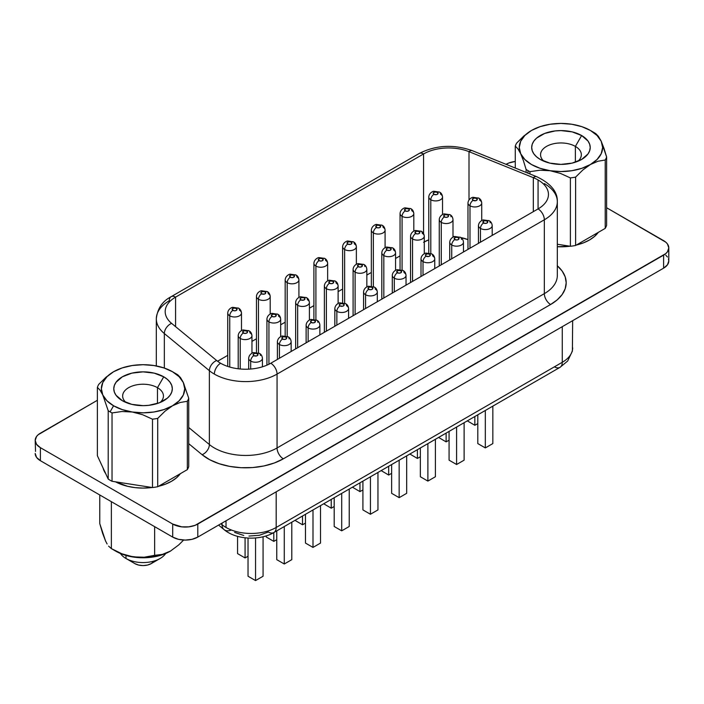<?xml version="1.0" encoding="UTF-8"?>
<svg xmlns="http://www.w3.org/2000/svg" width="704" height="704" viewBox="0 0 704 704"><rect width="100%" height="100%" fill="white"/><g stroke="black" fill="none" stroke-linecap="round" stroke-linejoin="round"><path stroke-width="1.06" d="M176.035 373.771A46.649 26.928 180 0 1 177.892 374.906A46.649 26.928 0 0 0 176.035 373.771L172.524 371.738A41.686 24.068 180 0 1 183.313 382.527A41.686 24.068 180 0 1 172.524 405.777L180.11 402.503L187.334 401.28A46.649 26.928 0 0 0 188.734 398.262L183.313 382.527L180.55 377.678L177.892 374.906L180.55 377.678L183.313 382.527L184.73 388.758L183.313 394.988L179.15 400.787L172.524 405.777A41.686 24.068 180 0 1 132.264 412.007A41.686 24.068 180 0 1 113.582 405.777L110.062 411.858A46.649 26.928 0 0 0 112.033 412.931L121.88 411.514L132.264 412.007L142.578 414.7L152.495 419.188A46.649 26.928 0 0 0 157.714 418.378L164.947 411.25L172.524 405.777L163.891 409.596L153.842 412.007L143.053 412.826L132.264 412.007L122.206 409.596L113.582 405.777A41.686 24.068 180 0 1 102.793 394.988L108.214 410.722A46.649 26.928 0 0 0 110.062 411.858L113.582 405.777L106.955 400.787L102.793 394.988A41.686 24.068 180 0 1 113.582 371.738L106.005 377.221L98.771 384.349A46.649 26.928 0 0 0 97.372 387.358L100.003 390.104L102.793 394.988L101.367 388.758L102.793 382.527L106.955 376.728L113.582 371.738A41.686 24.068 180 0 1 153.842 365.517L153.815 365.508A41.686 24.068 180 0 1 172.524 371.738L179.15 376.728L183.313 382.527L188.734 398.262A46.649 26.928 180 0 1 187.334 401.28L187.334 469.638A46.649 26.928 0 0 0 188.734 466.62L188.734 398.262L188.734 466.62A46.649 26.928 0 0 1 187.334 469.638L157.714 486.737L157.714 418.378A46.649 26.928 180 0 1 152.495 419.188L152.495 487.546A46.649 26.928 0 0 0 157.714 486.737L187.334 469.638L187.334 401.28L180.11 402.503L172.524 405.777L164.947 411.25L157.714 418.378L157.714 486.737A46.649 26.928 0 0 1 152.495 487.546L112.033 481.29L112.033 412.931A46.649 26.928 180 0 1 110.062 411.858A46.649 26.928 180 0 1 108.214 410.722L108.214 479.081A46.649 26.928 0 0 0 112.033 481.29L152.495 487.546L152.495 419.188L142.578 414.7L132.264 412.007L121.88 411.514L112.033 412.931L112.033 481.29A46.649 26.928 0 0 1 108.214 479.081L97.372 455.717L97.372 387.358A46.649 26.928 180 0 1 98.771 384.349L106.005 377.221M157.476 387.675A20.398 11.774 180 0 1 163.451 396A20.398 11.774 180 0 1 160.037 402.521A20.398 11.774 0 0 0 157.476 387.675L163.742 376.807A29.269 16.896 180 0 1 163.742 400.708A29.269 16.896 180 0 1 122.355 400.708L131.85 404.369L143.053 405.654L148.764 405.328L159.306 402.811L167.385 398.147L170.086 395.226L171.758 392.058L172.313 388.758L171.758 385.466L170.086 382.29L167.385 379.368L163.742 376.807L154.246 373.146L143.053 371.862L131.85 373.146L122.355 376.807L116.01 382.29L114.347 385.466L113.784 388.758L114.347 392.058L116.01 395.226L122.355 400.708A29.269 16.896 180 0 1 122.355 376.807A29.269 16.896 180 0 1 163.742 376.807L157.476 387.675A20.398 11.774 0 0 0 130.134 386.883A20.398 11.774 0 0 0 126.06 402.521A20.398 11.774 180 0 1 122.654 396A20.398 11.774 180 0 1 135.247 385.123A20.398 11.774 180 0 1 157.476 387.675L157.476 403.462L157.476 387.675M125.99 558.492L125.99 555.465L125.99 558.492A24.121 13.93 180 0 1 120.446 553.502A24.121 13.93 0 0 0 125.99 558.492L134.895 563.631L125.99 558.492A24.121 13.93 0 0 0 165.66 553.502A24.121 13.93 180 0 1 160.107 558.492A24.121 13.93 180 0 1 125.99 558.492L134.895 563.631L138.635 565.074L143.053 565.585L147.462 565.074L151.202 563.631L153.701 561.475M575.37 146.406L575.37 162.193L575.37 146.406A20.398 11.774 0 0 0 548.029 145.614A20.398 11.774 0 0 0 543.963 161.242A20.398 11.774 180 0 1 540.549 154.73A20.398 11.774 180 0 1 553.142 143.845A20.398 11.774 180 0 1 575.37 146.406L581.645 135.538L575.37 146.406A20.398 11.774 180 0 1 581.346 154.73A20.398 11.774 180 0 1 577.94 161.242A20.398 11.774 0 0 0 575.37 146.406M540.258 159.438L540.258 159.438A29.269 16.896 180 0 1 540.258 135.538A29.269 16.896 180 0 1 581.645 135.538L572.15 131.877L560.947 130.592L555.236 130.918L544.694 133.434L536.615 138.098L533.914 141.02L532.242 144.188L531.687 147.488L532.242 150.788L533.914 153.956L536.615 156.878L540.258 159.438L549.754 163.099L560.947 164.384L572.15 163.099L581.645 159.438L587.99 153.956L589.653 150.788L590.216 147.488L589.653 144.188L587.99 141.02L581.645 135.538A29.269 16.896 180 0 1 581.645 159.438A29.269 16.896 180 0 1 540.258 159.438L540.258 159.438M102.599 533.28L99.766 523.626L99.766 494.974L99.766 523.626L105.582 541.068L102.599 533.28M107.105 543.972L105.582 541.068L107.105 543.972M111.364 548.618L108.574 546.11L111.364 548.618L121.933 553.802L133.082 556.882L144.223 557.216L162.334 554.409L170.482 551.074L178.649 544.993L183.621 540.047L178.649 544.993L170.482 551.074L162.334 554.409L154.651 555.315L154.651 526.662L154.651 555.315L144.223 557.216L133.082 556.882L121.933 553.802L111.364 548.618L111.364 501.67L111.364 548.618L116.063 551.329A38.157 22.035 0 0 0 116.072 551.329L121.854 554.074L128.445 556.107L143.053 557.788L157.652 556.107L164.252 554.074L170.034 551.329A38.157 22.035 0 0 0 170.262 551.197M115.526 481.826A40.348 23.294 0 0 0 152.134 487.494L143.053 488.092L135.177 487.643L127.609 486.314L115.526 481.826M158.418 486.332A40.348 23.294 0 0 0 180.365 473.66L176.598 477.734L171.582 481.263L165.466 484.158L158.418 486.332M557.322 246.726A40.348 23.294 0 0 0 570.038 246.215L557.322 246.726M576.312 245.062A40.348 23.294 0 0 0 598.259 232.39L594.502 236.465L589.486 239.994L583.37 242.889L576.312 245.062M241.481 330.625L241.481 313.016C241.208 310.64 240.231 309.03 238.55 308.185A4.435 2.561 -60 0 1 239.466 310.209A6.873 3.969 180 0 1 241.481 313.016A6.873 3.969 180 0 1 237.239 316.686A6.873 3.969 180 0 1 229.75 315.823A4.435 2.561 -60 0 1 232.883 310.394A2.438 1.408 180 0 1 232.883 308.405A2.438 1.408 180 0 1 236.333 308.405L233.675 308.097L232.17 309.399L233.675 310.702L235.541 310.702L236.861 309.936L236.333 308.405A4.435 2.561 -60 0 1 238.55 308.185A4.435 2.561 120 0 0 236.333 308.405A2.438 1.408 180 0 1 236.333 310.394A2.438 1.408 180 0 1 232.883 310.394A4.435 2.561 120 0 0 229.75 315.823A6.873 3.969 0 0 0 236.808 316.774A6.873 3.969 0 0 0 241.419 313.553M270.204 314.046L270.204 296.437C269.931 294.052 268.954 292.442 267.274 291.597A4.435 2.561 -60 0 1 268.189 293.63A6.873 3.969 180 0 1 270.204 296.437A6.873 3.969 180 0 1 265.962 300.098A6.873 3.969 180 0 1 258.465 299.244A4.435 2.561 -60 0 1 261.606 293.814A2.438 1.408 180 0 1 261.606 291.817A2.438 1.408 180 0 1 265.056 291.817L262.398 291.518L260.894 292.811L261.606 293.814L264.264 294.114L265.584 293.357L265.056 291.817A4.435 2.561 -60 0 1 267.274 291.597A4.435 2.561 120 0 0 265.056 291.817A2.438 1.408 180 0 1 265.056 293.814A2.438 1.408 180 0 1 261.606 293.814A4.435 2.561 120 0 0 258.465 299.244A6.873 3.969 0 0 0 265.522 300.194A6.873 3.969 0 0 0 270.142 296.965M298.918 297.458L298.918 279.858C298.646 277.473 297.669 275.862 295.988 275.018A4.435 2.561 -60 0 1 296.912 277.05A6.873 3.969 180 0 1 298.918 279.858A6.873 3.969 180 0 1 294.677 283.518A6.873 3.969 180 0 1 287.188 282.656A4.435 2.561 -60 0 1 290.321 277.226A2.438 1.408 180 0 1 290.321 275.238A2.438 1.408 180 0 1 293.77 275.238L291.113 274.93L289.608 276.232L291.113 277.534L292.978 277.534L294.492 276.232L293.77 275.238A4.435 2.561 -60 0 1 295.988 275.018A4.435 2.561 120 0 0 293.77 275.238A2.438 1.408 180 0 1 293.77 277.226A2.438 1.408 180 0 1 290.321 277.226A4.435 2.561 120 0 0 287.188 282.656A6.873 3.969 0 0 0 294.246 283.615A6.873 3.969 0 0 0 298.857 280.386M442.526 214.553L442.526 196.944C442.253 194.568 441.276 192.949 439.595 192.104A4.435 2.561 -60 0 1 440.519 194.137A6.873 3.969 180 0 1 442.526 196.944A6.873 3.969 180 0 1 438.284 200.614A6.873 3.969 180 0 1 430.795 199.751A4.435 2.561 -60 0 1 433.928 194.322A2.438 1.408 180 0 1 433.928 192.324A2.438 1.408 180 0 1 437.378 192.324L434.72 192.025L433.215 193.327L433.928 194.322L436.586 194.621L437.906 193.864L437.378 192.324A4.435 2.561 -60 0 1 439.595 192.104A4.435 2.561 120 0 0 437.378 192.324A2.438 1.408 180 0 1 437.378 194.322A2.438 1.408 180 0 1 433.928 194.322A4.435 2.561 120 0 0 430.795 199.751A6.873 3.969 0 0 0 437.853 200.702A6.873 3.969 0 0 0 442.464 197.481M413.811 231.132L413.811 213.523C413.53 211.147 412.553 209.537 410.872 208.692A4.435 2.561 -60 0 1 411.796 210.716A6.873 3.969 180 0 1 413.811 213.523A6.873 3.969 180 0 1 409.561 217.193A6.873 3.969 180 0 1 402.072 216.33A4.435 2.561 -60 0 1 405.214 210.901A2.438 1.408 180 0 1 405.214 208.912A2.438 1.408 180 0 1 408.654 208.912L405.997 208.604L404.492 209.906L405.997 211.209L407.871 211.209L409.376 209.906L408.654 208.912A4.435 2.561 -60 0 1 410.872 208.692A4.435 2.561 120 0 0 408.654 208.912A2.438 1.408 180 0 1 408.654 210.901A2.438 1.408 180 0 1 405.214 210.901A4.435 2.561 120 0 0 402.072 216.33A6.873 3.969 0 0 0 409.13 217.29A6.873 3.969 0 0 0 413.741 214.06M385.088 247.72L385.088 230.111C384.815 227.726 383.838 226.116 382.158 225.271A4.435 2.561 -60 0 1 383.073 227.304A6.873 3.969 180 0 1 385.088 230.111A6.873 3.969 180 0 1 380.846 233.772A6.873 3.969 180 0 1 373.349 232.91A4.435 2.561 -60 0 1 376.49 227.48A2.438 1.408 180 0 1 376.49 225.491A2.438 1.408 180 0 1 379.94 225.491L377.282 225.183L375.778 226.486L377.282 227.788L379.148 227.788L380.468 227.022L379.94 225.491A4.435 2.561 -60 0 1 382.158 225.271A4.435 2.561 120 0 0 379.94 225.491A2.438 1.408 180 0 1 379.94 227.48A2.438 1.408 180 0 1 376.49 227.48A4.435 2.561 120 0 0 373.349 232.91A6.873 3.969 0 0 0 380.406 233.869A6.873 3.969 0 0 0 385.026 230.639M356.365 264.299L356.365 246.69C356.092 244.306 355.115 242.695 353.434 241.85A4.435 2.561 -60 0 1 354.35 243.883A6.873 3.969 180 0 1 356.365 246.69A6.873 3.969 180 0 1 352.123 250.36A6.873 3.969 180 0 1 344.634 249.498A4.435 2.561 -60 0 1 347.767 244.068A2.438 1.408 180 0 1 347.767 242.07A2.438 1.408 180 0 1 351.217 242.07L348.559 241.771L347.054 243.074L347.767 244.068L350.425 244.367L351.745 243.61L351.217 242.07A4.435 2.561 -60 0 1 353.434 241.85A4.435 2.561 120 0 0 351.217 242.07A2.438 1.408 180 0 1 351.217 244.068A2.438 1.408 180 0 1 347.767 244.068A4.435 2.561 120 0 0 344.634 249.498A6.873 3.969 0 0 0 351.692 250.448A6.873 3.969 0 0 0 356.303 247.227M227.797 312.488A6.873 3.969 0 0 0 229.75 315.823L229.75 367.048L229.75 315.823A6.873 3.969 180 0 1 227.735 313.016L227.735 366.414M256.52 295.9A6.873 3.969 0 0 0 258.465 299.244L258.465 352.95L258.465 299.244A6.873 3.969 180 0 1 256.458 296.437A6.873 3.969 180 0 1 256.458 296.428L256.458 352.475M285.234 279.321A6.873 3.969 0 0 0 287.188 282.656L287.188 336.371L287.188 282.656A6.873 3.969 180 0 1 285.173 279.858A6.873 3.969 180 0 1 285.173 279.849L285.173 335.896M428.842 196.407A6.873 3.969 0 0 0 430.795 199.751L430.795 253.458L430.795 199.751A6.873 3.969 180 0 1 428.78 196.944L428.78 252.991M400.127 212.995A6.873 3.969 0 0 0 402.072 216.33L402.072 270.046L402.072 216.33A6.873 3.969 180 0 1 400.057 213.523L400.057 269.57M371.404 229.574A6.873 3.969 0 0 0 373.349 232.91L373.349 286.625L373.349 232.91A6.873 3.969 180 0 1 371.342 230.111A6.873 3.969 180 0 1 371.342 230.102L371.342 286.15M342.681 246.154A6.873 3.969 0 0 0 344.634 249.498L344.634 303.204L344.634 249.498A6.873 3.969 180 0 1 342.619 246.69A6.873 3.969 180 0 1 342.619 246.682M262.425 366.819L262.425 358.274A6.873 3.969 180 0 1 258.183 361.944A6.873 3.969 180 0 1 250.694 361.082A4.435 2.561 -60 0 1 253.827 355.652A2.438 1.408 180 0 1 253.827 353.654A2.438 1.408 180 0 1 257.277 353.654L254.619 353.355L253.114 354.658L253.827 355.652L256.485 355.951L257.805 355.194L257.277 353.654A4.435 2.561 -60 0 1 259.494 353.434A4.435 2.561 120 0 0 257.277 353.654A2.438 1.408 180 0 1 257.277 355.652A2.438 1.408 180 0 1 253.827 355.652A4.435 2.561 120 0 0 250.694 361.082A6.873 3.969 0 0 0 257.752 362.032A6.873 3.969 0 0 0 262.363 358.811M251.953 353.25L251.953 335.65C251.68 333.265 250.703 331.654 249.022 330.81A4.435 2.561 -60 0 1 249.938 332.842A6.873 3.969 180 0 1 251.953 335.65A6.873 3.969 180 0 1 247.711 339.31A6.873 3.969 180 0 1 240.222 338.448A4.435 2.561 -60 0 1 243.355 333.018A2.438 1.408 180 0 1 243.355 331.03A2.438 1.408 180 0 1 246.805 331.03L244.147 330.722L242.642 332.024L244.147 333.326L246.013 333.326L247.333 332.561L246.805 331.03A4.435 2.561 -60 0 1 249.022 330.81A4.435 2.561 120 0 0 246.805 331.03A2.438 1.408 180 0 1 246.805 333.018A2.438 1.408 180 0 1 243.355 333.018A4.435 2.561 120 0 0 240.222 338.448A6.873 3.969 0 0 0 247.28 339.407A6.873 3.969 0 0 0 251.891 336.178M291.148 351.481L291.148 341.695A6.873 3.969 180 0 1 291.148 341.695A6.873 3.969 180 0 1 286.906 345.356A6.873 3.969 180 0 1 279.418 344.502A4.435 2.561 -60 0 1 282.55 339.064A2.438 1.408 180 0 1 282.55 337.075A2.438 1.408 180 0 1 286 337.075L283.342 336.767L281.838 338.07L283.342 339.372L285.208 339.372L286.528 338.606L286 337.075A4.435 2.561 -60 0 1 288.218 336.855A4.435 2.561 120 0 0 286 337.075A2.438 1.408 180 0 1 286 339.064A2.438 1.408 180 0 1 282.55 339.064A4.435 2.561 120 0 0 279.418 344.502A6.873 3.969 0 0 0 286.466 345.453A6.873 3.969 0 0 0 291.086 342.223M280.676 336.67L280.676 319.062C280.403 316.686 279.426 315.075 277.746 314.23A4.435 2.561 -60 0 1 278.661 316.254A6.873 3.969 180 0 1 280.676 319.062A6.873 3.969 180 0 1 276.434 322.731A6.873 3.969 180 0 1 268.937 321.869A4.435 2.561 -60 0 1 272.078 316.439A2.438 1.408 180 0 1 272.078 314.45A2.438 1.408 180 0 1 275.528 314.45L272.87 314.142L271.366 315.445L272.87 316.747L274.736 316.747L276.056 315.982L275.528 314.45A4.435 2.561 -60 0 1 277.746 314.23A4.435 2.561 120 0 0 275.528 314.45A2.438 1.408 180 0 1 275.528 316.439A2.438 1.408 180 0 1 272.078 316.439A4.435 2.561 120 0 0 268.937 321.869A6.873 3.969 0 0 0 275.994 322.828A6.873 3.969 0 0 0 280.614 319.598M319.871 334.902L319.871 325.107A6.873 3.969 180 0 1 315.621 328.777A6.873 3.969 180 0 1 308.132 327.914A4.435 2.561 -60 0 1 311.274 322.485A2.438 1.408 180 0 1 311.274 320.496A2.438 1.408 180 0 1 314.723 320.496L312.066 320.188L310.552 321.49L312.066 322.793L313.931 322.793L315.251 322.027L314.723 320.496A4.435 2.561 -60 0 1 316.932 320.276A4.435 2.561 120 0 0 314.723 320.496A2.438 1.408 180 0 1 314.723 322.485A2.438 1.408 180 0 1 311.274 322.485A4.435 2.561 120 0 0 308.132 327.914A6.873 3.969 0 0 0 315.19 328.874A6.873 3.969 0 0 0 319.81 325.644M309.399 320.091L309.399 302.482C309.118 300.098 308.141 298.487 306.46 297.642A4.435 2.561 -60 0 1 307.384 299.675A6.873 3.969 180 0 1 309.399 302.482A6.873 3.969 180 0 1 305.149 306.152A6.873 3.969 180 0 1 297.66 305.29A4.435 2.561 -60 0 1 300.802 299.86A2.438 1.408 180 0 1 300.802 297.862A2.438 1.408 180 0 1 304.242 297.862L301.585 297.563L300.08 298.866L300.802 299.86L303.459 300.159L304.964 298.866L304.242 297.862A4.435 2.561 -60 0 1 306.46 297.642A4.435 2.561 120 0 0 304.242 297.862A2.438 1.408 180 0 1 304.242 299.86A2.438 1.408 180 0 1 300.802 299.86A4.435 2.561 120 0 0 297.66 305.29A6.873 3.969 0 0 0 304.718 306.24A6.873 3.969 0 0 0 309.329 303.019M348.586 318.314L348.586 308.528C348.313 306.152 347.336 304.533 345.655 303.697A4.435 2.561 -60 0 1 346.579 305.721A6.873 3.969 180 0 1 348.586 308.528A6.873 3.969 180 0 1 344.344 312.198A6.873 3.969 180 0 1 336.855 311.335A4.435 2.561 -60 0 1 339.988 305.906A2.438 1.408 180 0 1 339.988 303.908A2.438 1.408 180 0 1 343.438 303.908L340.78 303.609L339.275 304.911L339.988 305.906L342.646 306.205L343.966 305.448L343.438 303.908A4.435 2.561 -60 0 1 345.655 303.697A4.435 2.561 120 0 0 343.438 303.908A2.438 1.408 180 0 1 343.438 305.906A2.438 1.408 180 0 1 339.988 305.906A4.435 2.561 120 0 0 336.855 311.335A6.873 3.969 0 0 0 343.913 312.286A6.873 3.969 0 0 0 348.524 309.065M338.114 303.512L338.114 285.903C337.841 283.518 336.864 281.908 335.183 281.063A4.435 2.561 -60 0 1 336.107 283.096A6.873 3.969 180 0 1 338.114 285.903A6.873 3.969 180 0 1 333.872 289.564A6.873 3.969 180 0 1 326.383 288.71A4.435 2.561 -60 0 1 329.516 283.272A2.438 1.408 180 0 1 329.516 281.283A2.438 1.408 180 0 1 332.966 281.283L330.308 280.975L328.803 282.278L330.308 283.58L332.174 283.58L333.494 282.814L332.966 281.283A4.435 2.561 -60 0 1 335.183 281.063A4.435 2.561 120 0 0 332.966 281.283A2.438 1.408 180 0 1 332.966 283.272A2.438 1.408 180 0 1 329.516 283.272A4.435 2.561 120 0 0 326.383 288.71A6.873 3.969 0 0 0 333.441 289.661A6.873 3.969 0 0 0 338.052 286.431M492.193 235.409L492.193 225.614A6.873 3.969 180 0 1 487.951 229.284A6.873 3.969 180 0 1 480.462 228.422A4.435 2.561 -60 0 1 483.595 222.992A2.438 1.408 180 0 1 483.595 221.003A2.438 1.408 180 0 1 487.045 221.003L484.387 220.695L482.882 221.998L484.387 223.3L486.253 223.3L487.573 222.534L487.045 221.003A4.435 2.561 -60 0 1 489.262 220.783A4.435 2.561 120 0 0 487.045 221.003A2.438 1.408 180 0 1 487.045 222.992A2.438 1.408 180 0 1 483.595 222.992A4.435 2.561 120 0 0 480.462 228.422A6.873 3.969 0 0 0 487.52 229.381A6.873 3.969 0 0 0 492.131 226.151M481.721 220.598L481.721 202.99C481.448 200.614 480.471 198.994 478.79 198.158A4.435 2.561 -60 0 1 479.706 200.182A6.873 3.969 180 0 1 481.721 202.99A6.873 3.969 180 0 1 477.479 206.659A6.873 3.969 180 0 1 469.99 205.797A4.435 2.561 -60 0 1 473.123 200.367A2.438 1.408 180 0 1 473.123 198.378A2.438 1.408 180 0 1 476.573 198.378L473.915 198.07L472.41 199.373L473.123 200.367L475.781 200.666L477.101 199.91L476.573 198.378A4.435 2.561 -60 0 1 478.79 198.158A4.435 2.561 120 0 0 476.573 198.378A2.438 1.408 180 0 1 476.573 200.367A2.438 1.408 180 0 1 473.123 200.367A4.435 2.561 120 0 0 469.99 205.797A6.873 3.969 0 0 0 477.048 206.747A6.873 3.969 0 0 0 481.659 203.526M463.47 242.194A6.873 3.969 180 0 1 463.47 242.202A6.873 3.969 180 0 1 459.228 245.863A6.873 3.969 180 0 1 451.739 245.01A4.435 2.561 -60 0 1 454.872 239.571A2.438 1.408 180 0 1 454.872 237.582A2.438 1.408 180 0 1 458.322 237.582L455.664 237.283L454.159 238.577L455.664 239.879L457.53 239.879L458.85 239.122L458.322 237.582A4.435 2.561 -60 0 1 460.539 237.362A4.435 2.561 120 0 0 458.322 237.582A2.438 1.408 180 0 1 458.322 239.571A2.438 1.408 180 0 1 454.872 239.571A4.435 2.561 120 0 0 451.739 245.01A6.873 3.969 0 0 0 458.797 245.96A6.873 3.969 0 0 0 463.408 242.73M452.998 237.178L452.998 219.569A6.873 3.969 180 0 1 448.756 223.238A6.873 3.969 180 0 1 441.267 222.376A4.435 2.561 -60 0 1 444.4 216.946A2.438 1.408 180 0 1 444.4 214.958A2.438 1.408 180 0 1 447.85 214.958L445.192 214.65L443.687 215.952L445.192 217.254L447.058 217.254L448.378 216.489L447.85 214.958A4.435 2.561 -60 0 1 450.067 214.738A4.435 2.561 120 0 0 447.85 214.958A2.438 1.408 180 0 1 447.85 216.946A2.438 1.408 180 0 1 444.4 216.946A4.435 2.561 120 0 0 441.267 222.376A6.873 3.969 0 0 0 448.325 223.335A6.873 3.969 0 0 0 452.936 220.106M434.755 268.576L434.755 258.782C434.482 256.406 433.497 254.786 431.825 253.95A4.435 2.561 -60 0 1 432.74 255.974A6.873 3.969 180 0 1 434.755 258.782A6.873 3.969 180 0 1 430.505 262.451A6.873 3.969 180 0 1 423.016 261.589A4.435 2.561 -60 0 1 426.158 256.159A2.438 1.408 180 0 1 426.158 254.17A2.438 1.408 180 0 1 429.607 254.17L426.95 253.862L425.436 255.165L426.158 256.159L428.815 256.458L430.135 255.702L429.607 254.17A4.435 2.561 -60 0 1 431.825 253.95A4.435 2.561 120 0 0 429.607 254.17A2.438 1.408 180 0 1 429.607 256.159A2.438 1.408 180 0 1 426.158 256.159A4.435 2.561 120 0 0 423.016 261.589A6.873 3.969 0 0 0 430.074 262.539A6.873 3.969 0 0 0 434.694 259.318M424.283 253.766L424.283 236.157C424.002 233.772 423.025 232.162 421.344 231.317A4.435 2.561 -60 0 1 422.268 233.35A6.873 3.969 180 0 1 424.283 236.157A6.873 3.969 180 0 1 420.033 239.818A6.873 3.969 180 0 1 412.544 238.964A4.435 2.561 -60 0 1 415.686 233.526A2.438 1.408 180 0 1 415.686 231.537A2.438 1.408 180 0 1 419.135 231.537L416.469 231.229L414.964 232.531L416.469 233.834L418.343 233.834L419.663 233.077L419.135 231.537A4.435 2.561 -60 0 1 421.344 231.317A4.435 2.561 120 0 0 419.135 231.537A2.438 1.408 180 0 1 419.135 233.526A2.438 1.408 180 0 1 415.686 233.526A4.435 2.561 120 0 0 412.544 238.964A6.873 3.969 0 0 0 419.602 239.914A6.873 3.969 0 0 0 424.213 236.685M406.032 285.155L406.032 275.361C405.759 272.985 404.782 271.374 403.102 270.53A4.435 2.561 -60 0 1 404.017 272.562A6.873 3.969 180 0 1 406.032 275.361A6.873 3.969 180 0 1 401.79 279.03A6.873 3.969 180 0 1 394.302 278.168A4.435 2.561 -60 0 1 397.434 272.738A2.438 1.408 180 0 1 397.434 270.75A2.438 1.408 180 0 1 400.884 270.75L398.226 270.442L396.722 271.744L398.226 273.046L400.092 273.046L401.412 272.281L400.884 270.75A4.435 2.561 -60 0 1 403.102 270.53A4.435 2.561 120 0 0 400.884 270.75A2.438 1.408 180 0 1 400.884 272.738A2.438 1.408 180 0 1 397.434 272.738A4.435 2.561 120 0 0 394.302 278.168A6.873 3.969 0 0 0 401.35 279.127A6.873 3.969 0 0 0 405.97 275.898M395.56 270.345L395.56 252.736C395.287 250.36 394.31 248.741 392.63 247.896A4.435 2.561 -60 0 1 393.545 249.929A6.873 3.969 180 0 1 395.56 252.736A6.873 3.969 180 0 1 391.318 256.406A6.873 3.969 180 0 1 383.83 255.543A4.435 2.561 -60 0 1 386.962 250.114A2.438 1.408 180 0 1 386.962 248.116A2.438 1.408 180 0 1 390.412 248.116L387.754 247.817L386.25 249.119L386.962 250.114L389.62 250.413L390.94 249.656L390.412 248.116A4.435 2.561 -60 0 1 392.63 247.896A4.435 2.561 120 0 0 390.412 248.116A2.438 1.408 180 0 1 390.412 250.114A2.438 1.408 180 0 1 386.962 250.114A4.435 2.561 120 0 0 383.83 255.543A6.873 3.969 0 0 0 390.878 256.494A6.873 3.969 0 0 0 395.498 253.273M238.269 335.113A6.873 3.969 0 0 0 240.222 338.448L240.222 368.993L240.222 338.448A6.873 3.969 180 0 1 238.207 335.65L238.207 368.773M248.741 357.738A6.873 3.969 0 0 0 250.694 361.082L250.694 369.028L250.694 361.082A6.873 3.969 180 0 1 248.679 358.274L248.679 369.16M266.992 318.534A6.873 3.969 0 0 0 268.937 321.869L268.937 364.232L268.937 321.869A6.873 3.969 180 0 1 266.93 319.062L266.93 365.165M277.464 341.158A6.873 3.969 0 0 0 279.418 344.502L279.418 358.257L279.418 344.502A6.873 3.969 180 0 1 277.402 341.695L277.402 359.418M295.715 301.946A6.873 3.969 0 0 0 297.66 305.29L297.66 347.723L297.66 305.29A6.873 3.969 180 0 1 295.645 302.482L295.645 348.885M306.187 324.579A6.873 3.969 0 0 0 308.132 327.914L308.132 341.678L308.132 327.914A6.873 3.969 180 0 1 306.126 325.107A6.873 3.969 180 0 1 306.126 325.098L306.126 342.839M324.43 285.366A6.873 3.969 0 0 0 326.383 288.71L326.383 331.135L326.383 288.71A6.873 3.969 180 0 1 324.368 285.903L324.368 332.297M334.902 307.991A6.873 3.969 0 0 0 336.855 311.335L336.855 325.09L336.855 311.335A6.873 3.969 180 0 1 334.84 308.528L334.84 326.251M468.037 202.462A6.873 3.969 0 0 0 469.99 205.797L469.99 248.23L469.99 205.797A6.873 3.969 180 0 1 467.975 202.99A6.873 3.969 180 0 1 467.975 202.981L467.975 249.392M478.509 225.086A6.873 3.969 0 0 0 480.462 228.422L480.462 242.185L480.462 228.422A6.873 3.969 180 0 1 478.447 225.614L478.447 243.346M439.314 219.041A6.873 3.969 0 0 0 441.267 222.376L441.267 264.81L441.267 222.376A6.873 3.969 180 0 1 439.252 219.569L439.252 265.971M449.786 241.666A6.873 3.969 0 0 0 451.739 245.01L451.739 258.764L451.739 245.01A6.873 3.969 180 0 1 449.724 242.202L449.724 259.926M410.599 235.62A6.873 3.969 0 0 0 412.544 238.964L412.544 281.389L412.544 238.964A6.873 3.969 180 0 1 410.538 236.157A6.873 3.969 180 0 1 410.538 236.148L410.538 282.55M421.071 258.254A6.873 3.969 0 0 0 423.016 261.589L423.016 275.343L423.016 261.589A6.873 3.969 180 0 1 421.01 258.782L421.01 276.505M381.876 252.199A6.873 3.969 0 0 0 383.83 255.543L383.83 297.977L383.83 255.543A6.873 3.969 180 0 1 381.814 252.736A6.873 3.969 180 0 1 381.814 252.727L381.814 299.138M392.348 274.833A6.873 3.969 0 0 0 394.302 278.168L394.302 291.931L394.302 278.168A6.873 3.969 180 0 1 392.286 275.361A6.873 3.969 180 0 1 392.286 275.352L392.286 293.093M327.642 280.878L327.642 263.27C327.369 260.894 326.392 259.283 324.711 258.438A4.435 2.561 -60 0 1 325.626 260.462A6.873 3.969 180 0 1 327.642 263.27A6.873 3.969 180 0 1 323.4 266.939A6.873 3.969 180 0 1 315.911 266.077A4.435 2.561 -60 0 1 319.044 260.647A2.438 1.408 180 0 1 319.044 258.658A2.438 1.408 180 0 1 322.494 258.658L319.836 258.35L318.331 259.653L319.836 260.955L321.702 260.955L323.022 260.19L322.494 258.658A4.435 2.561 -60 0 1 324.711 258.438A4.435 2.561 120 0 0 322.494 258.658A2.438 1.408 180 0 1 322.494 260.647A2.438 1.408 180 0 1 319.044 260.647A4.435 2.561 120 0 0 315.911 266.077A6.873 3.969 0 0 0 322.969 267.036A6.873 3.969 0 0 0 327.58 263.806M313.958 262.742A6.873 3.969 0 0 0 315.911 266.077L315.911 319.792L315.911 266.077A6.873 3.969 180 0 1 313.896 263.27L313.896 319.317M377.309 301.734L377.309 291.949C377.036 289.564 376.059 287.954 374.378 287.109A4.435 2.561 -60 0 1 375.294 289.142A6.873 3.969 180 0 1 377.309 291.949A6.873 3.969 180 0 1 373.067 295.61A6.873 3.969 180 0 1 365.578 294.756A4.435 2.561 -60 0 1 368.711 289.318A2.438 1.408 180 0 1 368.711 287.329A2.438 1.408 180 0 1 372.161 287.329L369.503 287.021L367.998 288.323L369.503 289.626L371.369 289.626L372.689 288.869L372.161 287.329A4.435 2.561 -60 0 1 374.378 287.109A4.435 2.561 120 0 0 372.161 287.329A2.438 1.408 180 0 1 372.161 289.318A2.438 1.408 180 0 1 368.711 289.318A4.435 2.561 120 0 0 365.578 294.756A6.873 3.969 0 0 0 372.636 295.706A6.873 3.969 0 0 0 377.247 292.477M366.837 286.924L366.837 269.315A6.873 3.969 180 0 1 362.595 272.985A6.873 3.969 180 0 1 355.106 272.122A4.435 2.561 -60 0 1 358.239 266.693A2.438 1.408 180 0 1 358.239 264.704A2.438 1.408 180 0 1 361.689 264.704L359.031 264.396L357.526 265.698L359.031 267.001L360.897 267.001L362.217 266.235L361.689 264.704A4.435 2.561 -60 0 1 363.906 264.484A4.435 2.561 120 0 0 361.689 264.704A2.438 1.408 180 0 1 361.689 266.693A2.438 1.408 180 0 1 358.239 266.693A4.435 2.561 120 0 0 355.106 272.122A6.873 3.969 0 0 0 362.164 273.082A6.873 3.969 0 0 0 366.775 269.852M353.153 268.787A6.873 3.969 0 0 0 355.106 272.122L355.106 314.556L355.106 272.122A6.873 3.969 180 0 1 353.091 269.315A6.873 3.969 180 0 1 353.091 269.306L353.091 315.718M363.625 291.412A6.873 3.969 0 0 0 365.578 294.756L365.578 308.51L365.578 294.756A6.873 3.969 180 0 1 363.563 291.949L363.563 309.672M231.114 530.112A11.088 7.418 -50.5 0 1 224.066 529.61A11.088 7.418 -50.5 0 1 222.033 524.735L222.033 523.098L222.033 524.735A35.473 20.478 0 0 0 226.01 527.463L226.01 520.802L226.01 527.463A35.473 20.478 0 0 0 276.179 527.463L276.179 491.841L276.179 527.463A35.473 20.478 180 0 1 226.01 527.463A35.473 20.478 180 0 1 222.033 524.735L220.871 523.767L222.033 524.735A11.088 7.418 129.5 0 0 224.092 529.637M156.323 318.771A44.343 25.599 0 0 0 164.34 333.546L164.34 368.069L164.34 333.546L209.378 370.682A44.343 25.599 0 0 0 214.35 374.097A8.87 5.122 -60 0 1 220.616 363.238A35.473 20.478 180 0 1 216.647 360.501A8.87 5.931 129.5 0 0 209.378 370.682L209.378 444.541L188.734 427.513L209.378 444.541A44.343 25.599 0 0 0 277.059 447.955L277.059 374.097A44.343 25.599 180 0 1 214.35 374.097A44.343 25.599 180 0 1 209.378 370.682L209.378 444.541A8.87 5.931 -50.5 0 1 202.118 454.714L209.757 459.747L219.094 463.698L229.698 466.4L241.067 467.702L252.648 467.553L263.903 465.969L274.296 463.003L283.325 458.823L550.607 304.506A8.87 5.122 60 0 1 544.333 293.647A44.343 25.599 0 0 0 557.322 275.546L557.322 201.687A44.343 25.599 180 0 1 544.333 219.789L544.333 293.647A44.343 25.599 0 0 0 557.322 275.546M557.322 265.804A53.214 30.721 180 0 1 550.607 304.506L557.225 299.851L562.144 294.545L565.171 288.781L566.192 282.788L565.171 276.795L562.144 271.031L557.225 265.716M156.314 365.948L156.314 318.859A44.343 25.599 180 0 1 169.303 300.758A8.87 5.122 60 0 1 171.142 296.692C162.316 301.286 157.379 308.669 156.314 318.859A44.343 25.599 180 0 0 164.34 333.546L209.378 370.682A8.87 5.931 -50.5 0 1 216.647 360.501L171.6 323.365A8.87 5.931 129.5 0 0 164.34 333.546A8.87 5.931 -50.5 0 1 171.6 323.365L216.647 360.501A35.473 20.478 180 0 0 220.616 363.238A35.473 20.478 180 0 0 270.785 363.238A35.473 20.478 180 0 1 220.616 363.238A8.87 5.122 120 0 0 214.35 374.097A44.343 25.599 0 0 0 277.059 374.097A8.87 5.122 -120 0 0 270.785 363.238A8.87 5.122 60 0 1 277.059 374.097L544.333 219.789A8.87 5.122 -120 0 0 538.067 208.921L270.785 363.238L538.067 208.921A35.473 20.478 180 0 0 538.067 179.96A35.473 20.478 180 0 0 533.324 177.663A8.87 4.154 -68 0 1 536.65 176.686A8.87 4.154 112 0 0 533.324 177.663L469.005 151.659L533.324 177.663L533.324 211.658L533.324 177.663A35.473 20.478 180 0 1 538.067 179.96A35.473 20.478 180 0 1 548.451 194.445A35.473 20.478 180 0 1 538.067 208.921L538.067 179.96L538.067 208.921A8.87 5.122 60 0 1 544.333 219.789L544.333 293.647L277.059 447.955L277.059 374.097L544.333 219.789A44.343 25.599 0 0 0 557.322 201.318M526.108 169.453L526.108 172.418L526.108 169.453A46.649 26.928 0 0 0 527.965 170.588A46.649 26.928 180 0 1 526.108 169.453L523.468 160.829L526.108 169.453M571.771 124.247L581.794 126.65L590.418 130.469L597.045 135.458L601.207 141.258L603.97 148.315L606.628 156.992L606.628 225.35A46.649 26.928 0 0 1 605.229 228.369L605.229 160.01L605.229 228.369L575.617 245.467L605.229 228.369A46.649 26.928 0 0 0 606.628 225.35L606.628 156.992A46.649 26.928 180 0 1 605.229 160.01L598.004 161.234L590.418 164.507L582.85 169.981L575.617 177.109L575.617 245.467A46.649 26.928 0 0 1 570.39 246.277L570.39 177.918L570.39 246.277L557.322 244.253L570.39 246.277A46.649 26.928 0 0 0 575.617 245.467L575.617 177.109A46.649 26.928 180 0 1 570.39 177.918L560.551 173.457L550.158 170.729L539.845 170.236L529.927 171.662L529.927 173.967L529.927 171.662A46.649 26.928 180 0 1 527.965 170.588L527.965 173.175L527.965 170.588A46.649 26.928 0 0 0 529.927 171.662L539.845 170.236L550.158 170.729L560.551 173.457L570.39 177.918A46.649 26.928 0 0 0 575.617 177.109L582.85 169.981L590.418 164.507L598.004 161.234L605.229 160.01A46.649 26.928 0 0 0 606.628 156.992L601.207 141.258A41.686 24.068 180 0 1 590.418 164.507A41.686 24.068 180 0 1 550.158 170.729A41.686 24.068 180 0 1 520.687 153.718A41.686 24.068 180 0 1 531.476 130.469A41.686 24.068 180 0 1 571.736 124.247A41.686 24.068 180 0 1 590.418 130.469L593.938 132.502L590.418 130.469A41.686 24.068 180 0 1 590.427 130.469A41.686 24.068 180 0 1 601.207 141.258L598.426 136.374L595.786 133.637A46.649 26.928 0 0 0 593.938 132.502A46.649 26.928 180 0 1 595.786 133.637L598.426 136.374L601.207 141.258L602.633 147.488L601.207 153.718L597.045 159.518L590.418 164.507L581.794 168.326L571.736 170.729L560.947 171.556L550.158 170.729L540.109 168.326L531.476 164.507L524.85 159.518L520.687 153.718L523.468 160.829L520.687 153.718L519.27 147.488L520.687 141.258L524.85 135.458L531.476 130.469L523.899 135.951L516.666 143.079A46.649 26.928 0 0 0 515.266 146.089L517.924 148.861L520.687 153.718L517.924 148.861L515.266 146.089A46.649 26.928 180 0 1 516.666 143.079L523.899 135.951M113.59 371.738L122.206 367.919L132.264 365.517L143.053 364.698L153.842 365.517L163.891 367.919L172.524 371.738M571.701 124.238L560.947 123.42L550.158 124.247L540.109 126.65L531.485 130.469M515.266 168.036L515.266 146.089L515.266 168.036M668.457 258.922L668.8 260.92L667.454 264.836L663.608 268.162L197.798 537.09L197.798 524.058L663.608 255.13A17.741 10.243 180 0 0 668.8 247.887A17.741 10.243 180 0 0 663.608 240.645L606.628 207.75L665.808 242.194L667.454 243.971L668.8 247.887L667.454 251.803L665.808 253.572L195.105 525.334L188.716 526.865L181.79 526.865L172.709 524.058L40.392 447.665L36.546 444.347L35.2 440.422L36.546 436.506L38.192 434.738L97.372 400.294L40.392 433.18A17.741 10.243 180 0 0 35.2 440.422L35.543 451.458M506.079 164.322L508.895 162.976L515.284 161.454A17.741 10.243 180 0 0 506.202 164.252L506.079 164.322M188.734 443.687L202.118 454.714L188.734 443.687M105.609 473.484A40.348 23.294 0 0 1 103.101 468.072L105.767 473.704M423.57 242.299L428.78 239.818A35.473 20.478 0 0 0 424.283 241.903M452.998 236.456L454.617 236.588A35.473 20.478 0 0 0 452.998 236.456M460.838 237.547L467.975 239.606A35.473 20.478 0 0 0 460.838 237.547M217.571 361.231L227.735 355.362L217.571 361.231M251.953 341.378L256.458 338.782L251.953 341.378M280.676 324.799L285.173 322.203L280.676 324.799M309.399 308.22L313.896 305.615L309.399 308.22M338.114 291.632L342.619 289.036L338.114 291.632M366.837 275.053L371.342 272.457L366.837 275.053M395.56 258.474L400.057 255.869L395.56 258.474M218.583 525.096L224.066 529.61C236.042 539.818 259.811 540.91 273.882 532.541A11.088 6.398 -120 0 0 276.179 527.463L562.267 362.296A35.473 20.478 0 0 0 572.66 347.811A35.473 20.478 180 0 1 562.267 362.296A11.088 6.398 60 0 1 559.979 367.365A11.088 6.398 -120 0 0 562.267 362.296L562.267 326.665L562.267 362.296L276.179 527.463A11.088 6.398 60 0 1 273.882 532.541A11.088 6.398 60 0 1 268.338 531.995L259.433 535.269L248.97 536.061M243.76 535.462L234.617 532.418M665.808 255.226L667.454 257.004M668.8 247.887L668.8 260.92A17.741 10.243 0 0 1 663.608 268.162L663.608 255.13L663.608 268.162L197.798 537.09L197.798 524.058A17.741 10.243 180 0 1 172.709 524.058L172.709 537.09L40.392 460.698L40.392 447.665L172.709 524.058L172.709 537.09A17.741 10.243 0 0 0 197.798 537.09L192.042 539.317L185.258 540.091L178.464 539.317L172.709 537.09L40.392 460.698L36.546 457.38L35.2 453.455A17.741 10.243 0 0 0 40.392 460.698L40.392 447.665A17.741 10.243 180 0 1 35.2 440.422M544.333 183.586A44.343 25.599 180 0 1 557.322 201.687C557.674 191.761 550.783 183.427 536.65 176.686L472.322 150.682A8.87 4.154 112 0 0 469.005 151.659L469.005 199.848L469.005 151.659A8.87 4.154 -68 0 1 472.34 150.691C453.658 144.091 435.926 145.042 419.135 153.516A8.87 5.122 60 0 1 423.57 153.956A35.473 20.478 180 0 1 469.005 151.659A35.473 20.478 180 0 0 423.57 153.956L175.578 297.132L175.578 326.638L175.578 297.132L423.57 153.956A8.87 5.122 -120 0 0 419.135 153.516L171.142 296.692A8.87 5.122 60 0 1 175.578 297.132A8.87 5.122 -120 0 0 171.142 296.692M171.6 323.365A35.473 20.478 180 0 1 165.185 311.617A35.473 20.478 180 0 1 175.578 297.132A35.473 20.478 180 0 0 171.6 323.365M423.57 233.508L423.57 153.956L423.57 233.508M544.333 293.647A8.87 5.122 -120 0 0 550.607 304.506L283.325 458.823A8.87 5.122 60 0 1 277.059 447.955L544.333 293.647M209.378 444.541A44.343 25.599 0 0 0 277.059 447.955A8.87 5.122 -120 0 0 283.325 458.823A53.214 30.721 180 0 1 202.118 454.714A8.87 5.931 129.5 0 0 209.378 444.541M572.66 320.663L572.387 351.058L567.67 361.02L559.979 367.365A11.088 6.398 60 0 1 554.435 366.819M377.96 472.454L377.96 509.907L370.436 514.246L370.436 476.793L370.436 514.246L362.912 509.907L362.912 481.14L362.912 509.907L370.436 514.246L377.96 509.907L377.96 472.454M362.912 489.922L359.964 491.621L359.964 482.838L359.964 491.621L352.44 487.186L359.964 491.621L362.912 489.922M406.683 455.866L406.683 493.319L399.159 497.666L399.159 460.214L399.159 497.666L391.635 493.319L391.635 464.561L391.635 493.319L399.159 497.666L406.683 493.319L406.683 455.866M391.635 473.334L388.687 475.042L388.687 466.259L388.687 475.042L381.163 470.606L388.687 475.042L391.635 473.334M435.406 439.287L435.406 476.74L427.882 481.087L427.882 443.634L427.882 481.087L420.35 476.74L420.35 447.973L420.35 476.74L427.882 481.087L435.406 476.74L435.406 439.287M420.35 456.755L417.41 458.454L417.41 449.68L417.41 458.454L409.878 454.018L417.41 458.454L420.35 456.755M464.121 422.708L464.121 460.161L456.597 464.499L456.597 427.046L456.597 464.499L449.073 460.161L449.073 431.394L449.073 460.161L456.597 464.499L464.121 460.161L464.121 422.708M449.073 440.176L446.125 441.874L446.125 433.092L446.125 441.874L438.601 437.439L446.125 441.874L449.073 440.176M492.844 406.12L492.844 443.573L485.32 447.92L485.32 410.467L485.32 447.92L477.796 443.573L477.796 414.814L477.796 443.573L485.32 447.92L492.844 443.573L492.844 406.12M477.796 423.588L474.848 425.295L474.848 416.513L474.848 425.295L467.324 420.86L474.848 425.295L477.796 423.588M349.237 489.034L349.237 526.486L341.713 530.834L341.713 493.381L341.713 530.834L334.189 526.486L334.189 497.719L334.189 526.486L341.713 530.834L349.237 526.486L349.237 489.034M334.189 506.502L331.241 508.2L331.241 499.426L331.241 508.2L323.717 503.765L331.241 508.2L334.189 506.502M320.522 505.613L320.522 543.066L312.998 547.413L312.998 509.96L312.998 547.413L305.466 543.066L305.466 514.307L305.466 543.066L312.998 547.413L320.522 543.066L320.522 505.613M305.466 523.081L302.518 524.788L302.518 516.006L302.518 524.788L294.994 520.353L302.518 524.788L305.466 523.081M291.799 522.201L291.799 559.654L284.275 563.992L284.275 526.539L284.275 563.992L276.751 559.654L276.751 530.886L276.751 559.654L284.275 563.992L291.799 559.654L291.799 522.201M276.751 539.669L273.803 541.367L273.803 532.585L273.803 541.367L266.279 537.02L266.279 535.867L266.279 537.02L273.803 541.367L276.751 539.669M263.076 536.756L263.076 576.233L255.552 580.58L255.552 537.962L255.552 580.58L248.028 576.233L248.028 538.058L248.028 576.233L255.552 580.58L263.076 576.233L263.076 536.756M248.028 556.248L245.08 557.946L245.08 537.812L245.08 557.946L237.556 553.608L237.556 536.351L237.556 553.608L245.08 557.946L248.028 556.248M366.837 269.315C366.564 266.939 365.587 265.329 363.906 264.484A4.435 2.561 -60 0 1 364.822 266.508M452.998 219.569C452.725 217.193 451.748 215.582 450.067 214.738A4.435 2.561 -60 0 1 450.991 216.77M463.47 251.988L463.47 242.202C463.197 239.818 462.22 238.207 460.539 237.362A4.435 2.561 -60 0 1 461.463 239.395M492.193 225.614C491.92 223.238 490.943 221.628 489.262 220.783A4.435 2.561 -60 0 1 490.178 222.816M319.871 325.107C319.59 322.731 318.613 321.121 316.932 320.276A4.435 2.561 -60 0 1 317.856 322.309M291.148 341.695C290.875 339.31 289.898 337.7 288.218 336.855A4.435 2.561 -60 0 1 289.133 338.888M262.425 358.274C262.152 355.89 261.175 354.279 259.494 353.434A4.435 2.561 -60 0 1 260.41 355.467M116.072 551.329A38.157 22.035 0 0 0 170.034 551.329L170.482 551.074M134.895 563.631A11.528 6.653 0 0 0 151.202 563.631L160.107 558.492M97.372 455.717L108.214 479.081L108.214 410.722L102.793 394.988L100.003 390.104L97.372 387.358L97.372 455.717M593.938 132.502L590.427 130.469M559.979 367.365L273.882 532.541M363.906 264.484L358.23 263.657C357.905 263.402 353.452 264.898 353.091 269.315M374.378 287.109L368.702 286.282C368.377 286.026 363.924 287.522 363.563 291.949M324.711 258.438L319.035 257.602C318.71 257.356 314.266 258.852 313.896 263.27M392.63 247.896L386.954 247.069C386.628 246.822 382.175 248.318 381.814 252.736M403.102 270.53L397.426 269.702C397.1 269.447 392.647 270.943 392.286 275.361M421.344 231.317L415.677 230.49C415.351 230.234 410.898 231.73 410.538 236.157M431.825 253.95L426.149 253.114C425.823 252.868 421.37 254.364 421.01 258.782M450.067 214.738L444.391 213.91C444.066 213.655 439.622 215.151 439.252 219.569M460.539 237.362L454.872 236.535C454.538 236.28 450.094 237.776 449.724 242.202M478.79 198.158L473.114 197.322C472.789 197.076 468.336 198.572 467.975 202.99M489.262 220.783L483.586 219.956C483.261 219.701 478.808 221.197 478.447 225.614M335.183 281.063L329.507 280.236C329.182 279.981 324.738 281.477 324.368 285.903M345.655 303.697L339.979 302.861C339.654 302.614 335.21 304.11 334.84 308.528M306.46 297.642L300.793 296.815C300.458 296.569 296.014 298.065 295.645 302.482M316.932 320.276L311.265 319.449C310.939 319.194 306.486 320.69 306.126 325.107M277.746 314.23L272.07 313.394C271.744 313.148 267.291 314.644 266.93 319.062M288.218 336.855L282.542 336.028C282.216 335.773 277.763 337.269 277.402 341.695M249.022 330.81L243.346 329.982C243.021 329.727 238.568 331.223 238.207 335.65M259.494 353.434L253.818 352.607C253.493 352.361 249.04 353.857 248.679 358.274M342.619 302.738L342.619 246.69C342.98 242.273 347.433 240.777 347.758 241.023L353.434 241.85M382.158 225.271L376.482 224.444C376.156 224.189 371.703 225.685 371.342 230.111M410.872 208.692L405.205 207.865C404.87 207.61 400.426 209.106 400.057 213.523M439.595 192.104L433.919 191.277C433.594 191.03 429.15 192.526 428.78 196.944M295.988 275.018L290.321 274.19C289.986 273.935 285.542 275.431 285.173 279.858M267.274 291.597L261.598 290.77C261.272 290.514 256.819 292.019 256.458 296.437M238.55 308.185L232.874 307.349C232.549 307.102 228.096 308.598 227.735 313.016"/></g></svg>
